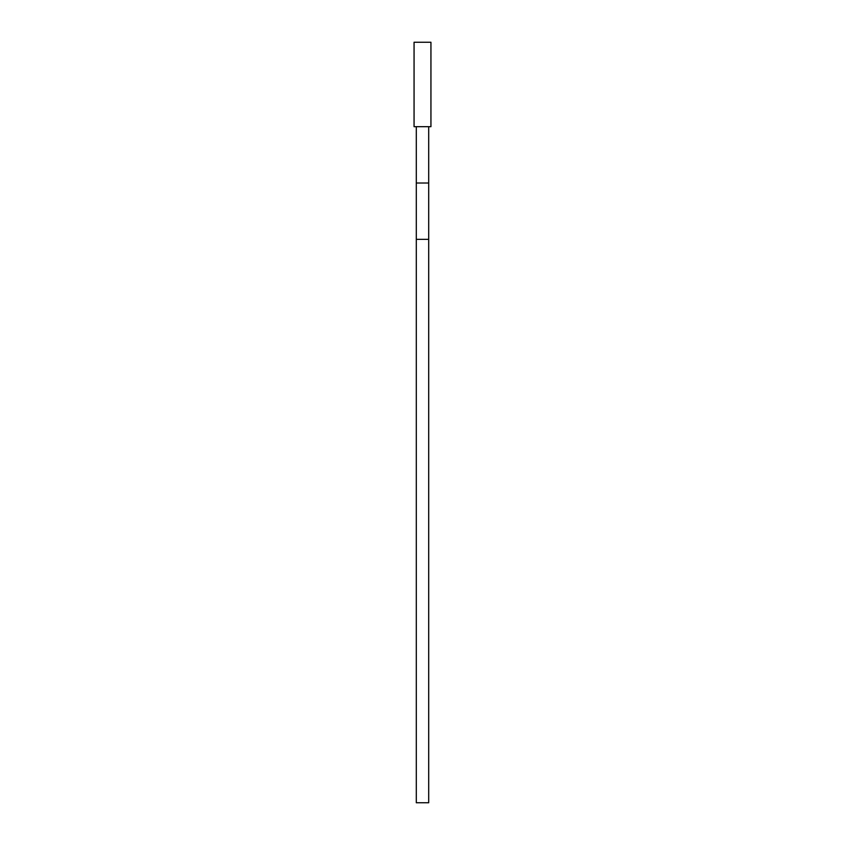 <?xml version="1.0" encoding="UTF-8"?>
<svg xmlns="http://www.w3.org/2000/svg" width="845" height="845" viewBox="0 0 845 845"><rect width="100%" height="100%" fill="white"/><g stroke="black" fill="none" stroke-linecap="round" stroke-linejoin="round"><path stroke-width="1.27" d="M422.5 126.676L414.061 126.676L414.061 42.25L430.939 42.25L430.939 126.676L422.5 126.676M416.3 239.357L428.7 239.357L428.7 802.75L416.3 802.75L416.3 183.016L428.7 183.016L428.7 126.676M416.3 126.676L416.3 183.016M428.7 239.357L428.7 183.016"/></g></svg>
